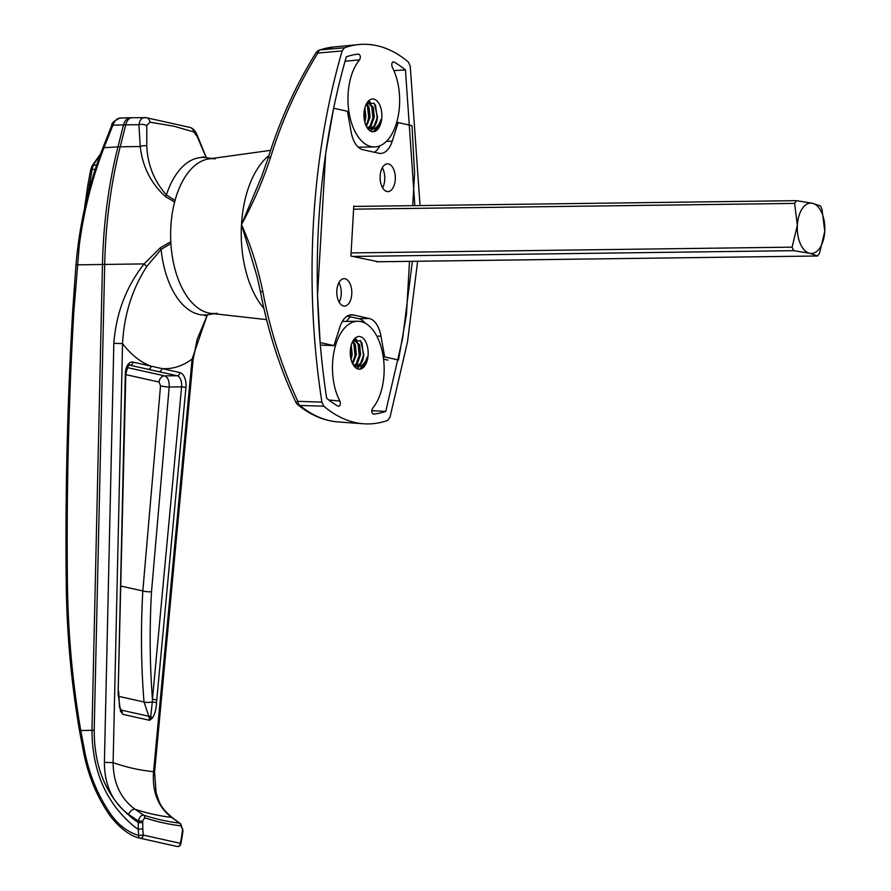<?xml version="1.0" encoding="UTF-8"?>
<svg xmlns="http://www.w3.org/2000/svg" width="891" height="891" viewBox="0 0 891 891"><rect width="100%" height="100%" fill="white"/><g stroke="black" fill="none" stroke-linecap="round" stroke-linejoin="round"><path stroke-width="1.34" d="M121.053 118.113C117.701 117.723 114.984 120.096 112.879 125.219L103.991 147.728C91.973 178.801 83.743 211.278 79.288 245.17L73.864 311.271C68.585 401.83 66.435 492.311 67.426 582.714C67.983 632.788 72.427 682.072 80.758 730.531L85.18 753.786C89.891 776.284 98.511 796.565 111.052 814.619C118.57 825.166 127.781 832.116 138.684 835.48L138.239 829.198L135.566 827.561C106.775 804.35 92.241 771.929 91.973 730.308L102.465 264.471A31.486 1.715 1.3 0 1 104.692 264.427L144.108 263.914L160.425 247.698L170.872 241.695L170.872 243.488L161.104 249.424L146.937 266.275C132.213 288.918 124.083 314.69 122.546 343.603L113.112 762.64C113.313 783.022 120.619 798.559 135.02 809.262L143.585 815.109A3.152 2.595 108.1 0 1 144.676 817.782L142.694 821.179L142.805 828.808L138.239 829.198L138.294 822.571L142.66 822.716M175.059 200.419L174.725 202.09L165.392 196.521C150.935 183.39 142.549 166.717 140.232 146.525L138.918 124.684C139.887 119.594 142.07 117.244 145.467 117.623A6.293 4.878 100.9 0 1 146.302 117.69L146.302 117.69A6.293 4.878 100.9 0 1 149.966 122.167L146.77 125.542L146.77 145.935C147.616 164.79 154.165 181.129 166.394 194.94L175.059 200.419A77.45 42.389 -90.8 0 1 215.243 158.854M206.255 157.718L197.301 136.791L193.804 131.924L173.745 126.188L149.966 122.167M142.805 828.808L143.251 835.09A3.152 2.617 102.5 0 1 139.776 838.153A3.152 1.827 -73.3 0 1 139.709 838.13C130.164 835.97 120.396 828.686 110.417 816.279C97.665 798.069 88.877 777.487 84.044 754.543L79.6 731.244C71.247 682.584 66.78 633.145 66.224 582.926C65.232 492.433 67.382 401.874 72.661 311.26L75.969 264.894L102.465 264.471A314.701 172.241 -90.8 0 1 103.256 244.513A314.701 172.241 -90.8 0 1 117.957 146.87L123.504 124.918L125.731 124.851L120.196 146.781A314.824 172.308 89.2 0 0 105.494 244.468A314.824 172.308 89.2 0 0 104.692 264.427L94.201 730.275C94.279 771.472 108.98 802.234 138.294 822.571L138.339 821.034C139.497 816.936 141.257 814.953 143.585 815.109A588.082 321.863 89.2 0 0 161.572 820.054A588.082 321.863 89.2 0 0 179.67 823.139L171.518 817.381C158.052 806.968 152.071 791.731 153.575 771.651A535.658 293.172 -90.8 0 1 113.112 762.64L104.403 762.351L113.836 343.302C116.142 313.109 126.244 286.646 144.108 263.914A6.293 1.982 36.4 0 0 146.937 266.275M142.694 821.179L138.339 821.034L128.482 814.318C112.533 802.501 104.503 785.183 104.403 762.351M181.953 838.052L182.833 831.882L182.332 831.548L181.497 837.417A3.152 0.936 -169 0 1 181.953 838.052L180.795 843.977A3.152 0.936 11 0 0 180.338 843.343L181.497 837.417M182.833 831.882L182.967 830.367L180.929 825.846A590.811 323.355 -90.8 0 1 144.676 817.782M118.169 691.227L125.319 373.886A12.597 6.894 -90.8 0 1 132.926 362.114L179.871 372.572A12.597 6.894 -90.8 0 1 185.941 387.385L156.515 702.498C156.281 709.058 154.845 714.348 152.194 718.346L149.599 720.307L148.819 716.253L121.466 710.172L122.824 714.348L120.519 711.296L118.124 693.944L125.831 373.997C127.959 365.778 129.173 362.849 129.451 365.21A9.445 5.168 89.2 0 1 130.108 365.277L129.117 365.288M217.27 313.276A77.45 42.389 -90.8 0 1 170.872 243.488M207.403 314.801L197.167 339.315L193.091 359.73A6.293 1.002 -174.7 0 0 192.088 359.084L207.347 314.813M120.519 711.296A3.152 1.96 -32.2 0 0 120.552 709.648A3.152 1.96 -32.2 0 0 120.474 709.548L122.824 714.348L149.599 720.307L150.713 716.286A6.293 3.029 146.5 0 1 148.819 716.253L144.008 701.997C141.09 665.365 140.7 628.355 142.827 590.945L160.525 385.747L159.088 382.039L125.82 374.632M151.515 591.769C149.443 627.966 149.744 663.795 152.439 699.268L181.608 386.839L169.19 387.006L151.515 591.769A6.293 1.147 -176.7 0 1 142.827 590.945L121.053 586.1M127.235 367.549L164.701 375.891L177.053 375.724L130.108 365.277A3.152 2.617 102.5 0 0 132.926 362.114M159.088 382.039A6.293 5.223 102.5 0 1 164.701 375.891C167.931 377.261 169.424 380.958 169.19 387.006A6.293 0.913 -173.4 0 1 160.525 385.747M123.504 124.918A12.597 7.819 -91.6 0 1 130.309 117.735L120.062 118.024C114.07 120.797 111.297 123.259 111.754 125.386L111.754 125.386A3.152 0.802 21.9 0 1 112.879 125.219L123.504 124.918M130.309 117.735L146.302 117.69L189.928 127.402A6.293 5.524 104.7 0 1 193.804 131.924M119.528 707.075L121.466 710.172A6.293 2.528 -35.8 0 1 120.597 709.726M113.836 343.302L122.546 343.603A131.935 72.204 -90.8 0 0 151.058 366.156A3.152 2.617 102.5 0 1 148.24 369.308M160.425 247.698A6.293 2.929 63 0 0 161.104 249.424A78.776 43.113 -90.8 0 0 207.837 314.735L204.752 315.681M193.091 359.73L154.577 772.308A6.293 1.002 -174.7 0 0 153.575 771.651L192.088 359.084A131.935 72.204 -90.8 0 1 161.739 368.529A3.152 2.617 102.5 0 1 158.921 371.692M180.929 825.846A3.152 2.628 96.8 0 0 179.67 823.139L172.397 817.738A6.293 3.486 125.2 0 0 171.518 817.381A582.157 318.622 -90.8 0 1 153.219 814.285A582.157 318.622 -90.8 0 1 135.02 809.262A6.293 3.163 -55.7 0 0 128.482 814.318M165.392 196.521A6.293 3.742 -62.7 0 1 166.394 194.94A78.776 43.113 -90.8 0 1 205.776 157.651L202.669 156.783M131.835 117.701A12.597 6.894 89.2 0 0 125.731 124.851L138.918 124.684A6.293 3.018 2.2 0 1 146.77 125.542M189.928 127.402C193.169 128.259 195.786 131.311 197.757 136.546L197.301 136.791M180.795 843.977A3.152 3.152 0 0 1 177.019 846.45L139.932 838.197A3.152 3.152 0 0 1 139.709 838.13A3.152 1.827 -73.3 0 1 138.684 835.48L143.251 835.09L180.338 843.343A3.152 2.617 102.5 0 1 176.875 846.417L140.076 838.219M118.603 696.339L144.008 701.997A6.293 1.671 175.5 0 0 152.339 701.919L152.439 699.268L156.771 699.814M152.194 718.346A3.152 2.35 -133.7 0 0 150.713 716.286L152.339 701.919L156.515 702.498M120.552 709.67L119.472 706.819L118.681 691.327M351.767 294.041A13.71 7.507 89.2 0 0 344.115 278.671A13.71 7.507 89.2 0 0 336.831 290.722A13.71 7.507 89.2 0 0 344.483 306.092A13.71 7.507 89.2 0 0 351.767 294.041M339.159 302.216A13.71 7.507 89.2 0 0 341.22 294.186A13.71 7.507 89.2 0 0 338.903 282.692M395.281 179.414A13.9 7.607 89.2 0 0 387.529 163.833A13.9 7.607 89.2 0 0 380.145 176.039A13.9 7.607 89.2 0 0 387.897 191.621A13.9 7.607 89.2 0 0 395.281 179.414M382.573 187.823A13.9 7.607 89.2 0 0 384.745 179.548A13.9 7.607 89.2 0 0 382.306 167.775M412.722 205.654L414.593 173.299L411.987 125.653L398.177 122.579L392.207 141.235A25.182 13.788 -90.8 0 1 380.602 153.441A25.182 13.788 -90.8 0 1 378.831 153.252L362.815 149.688A25.182 13.788 -90.8 0 1 351.154 132.102L347.457 111.297L333.646 108.212L325.683 153.508L317.53 294.91L320.125 342.556L333.947 345.63L339.916 326.975A25.182 13.788 -90.8 0 1 351.522 314.768A25.182 13.788 -90.8 0 1 353.293 314.946L369.297 318.51A25.182 13.788 -90.8 0 1 380.969 336.107L384.667 356.912L398.477 359.986L406.441 314.701L409.515 261.364M383.275 356.935L384.667 356.912M383.564 359.151L387.941 360.131M347.223 316.082L358.761 318.655L369.297 318.51M320.337 345.084L333.947 345.63M396.629 122.602L398.177 122.579M365.132 323.143A25.182 13.788 89.2 0 0 358.761 318.655M374.354 152.261A25.182 13.788 89.2 0 0 379.844 145.834M355.398 206.411L353.794 206.055L350.909 256.051L378.352 261.776M796.509 200.664L794.616 203.404L797.356 225.223L792.099 247.152L793.625 250.661L809.629 253.278L817.626 255.995L819.52 253.256L824.776 231.326L822.037 209.508L820.511 205.999L812.514 203.282L796.509 200.664L353.772 206.434M812.514 203.282A25.182 13.788 89.2 0 0 797.356 225.223A25.182 13.788 89.2 0 0 809.629 253.278A25.182 13.788 89.2 0 0 824.776 231.326A25.182 13.788 89.2 0 0 812.514 203.282M376.615 261.776L817.626 255.995L376.726 261.798M350.297 350.865A16.372 8.955 -90.8 0 1 353.192 340.54A16.372 8.955 -90.8 0 1 363.272 338.38A16.372 8.955 -90.8 0 1 368.128 354.83A16.372 8.955 -90.8 0 1 362.604 368.094A16.372 8.955 -90.8 0 1 353.515 365.31A16.372 8.955 -90.8 0 1 350.297 350.865M352.736 341.342L360.599 340.73L363.773 354.484L360.61 363.305L356.289 366.078M363.996 113.38A16.372 8.955 -90.8 0 1 366.88 103.055A16.372 8.955 -90.8 0 1 376.96 100.883A16.372 8.955 -90.8 0 1 381.816 117.345A16.372 8.955 -90.8 0 1 376.303 130.609A16.372 8.955 -90.8 0 1 367.215 127.825A16.372 8.955 -90.8 0 1 363.996 113.38M412.366 261.33L402.576 338.658L385.77 411.408A180.372 98.723 -90.8 0 1 373.607 414.137L373.418 414.148M373.229 414.103L373.607 414.137C371.647 413.157 371.291 411.219 372.538 408.334A47.223 25.85 -90.8 0 0 384.021 374.198A47.223 25.85 -90.8 0 0 357.692 321.25A47.223 25.85 -90.8 0 0 332.599 362.748A47.223 25.85 -90.8 0 0 339.905 401.073C340.796 404.425 340.228 406.151 338.212 406.263A180.372 98.723 -90.8 0 1 326.663 398.255C317.964 340.874 315.291 282.647 318.633 223.541C322.085 164.579 331.329 109.003 346.343 56.801A180.372 98.723 -90.8 0 1 358.516 54.061L358.527 54.061C360.476 55.053 360.833 56.991 359.585 59.875A47.223 25.85 89.2 0 0 348.103 94.012A47.223 25.85 89.2 0 0 374.42 146.959A47.223 25.85 89.2 0 0 399.513 105.461A47.223 25.85 89.2 0 0 392.207 67.137C391.316 63.784 391.884 62.047 393.911 61.947A180.372 98.723 -90.8 0 1 405.461 69.955L414.838 205.632M393.254 61.813L392.619 62.136M344.461 47.791L342.133 50.932L317.887 53.026A6.293 3.842 -94.9 0 1 320.392 49.851A187.678 102.721 -90.8 0 1 333.39 47.034L319.435 50.052A6.293 5.19 71.4 0 1 320.392 49.851L344.461 47.791A189.839 103.902 -90.8 0 1 358.761 44.55A189.839 103.902 -90.8 0 1 408.334 62.002L410.239 66.09L420.04 205.565M342.133 50.932C326.496 105.038 316.94 162.195 313.465 222.394C310.023 283.305 312.83 343.213 321.885 402.119L323.789 406.196L299.888 405.461A6.293 4.789 129.3 0 1 297.627 404.603C310.369 415.039 323.923 420.819 338.302 421.955A187.678 102.721 -90.8 0 1 299.888 405.461A6.293 3.909 -88.1 0 1 297.806 401.329L321.885 402.119M417.634 261.263L407.521 341.776L389.991 417.278L387.663 420.418A189.839 103.902 -90.8 0 1 363.717 423.782A189.839 103.902 -90.8 0 1 323.789 406.196M366.424 103.857L374.287 103.245L377.472 116.999L374.298 125.809L369.977 128.594M359.585 59.875L345.073 61.245M371.759 410.673L385.77 411.408M295.901 402.353C279.685 367.671 267.901 330.973 260.562 292.259L257.065 276.477L241.494 224.577C250.705 245.114 257.8 267.345 262.789 291.29C269.839 329.314 281.5 365.989 297.806 401.329L295.901 402.353A6.293 6.293 0 0 0 297.627 404.603M405.461 69.955L393.878 70.578M319.435 50.052A6.293 6.293 0 0 0 316.071 52.725A6.293 1.002 -148.4 0 1 317.887 53.026C297.661 85.714 281.868 120.586 270.496 157.651C262.778 181.085 253.111 203.393 241.494 224.577L261.586 176.696M266.454 319.613L211.111 313.398A77.45 42.389 -90.8 0 1 170.838 226.726A77.45 42.389 -90.8 0 1 209.084 158.888L270.541 150.356M270.496 157.651A6.293 0.601 -163.4 0 0 268.336 157.473C280.086 119.728 296.001 84.812 316.071 52.725M260.562 292.259A6.293 0.713 -10 0 1 262.789 291.29M328.812 399.97L339.905 401.073M377.472 116.999A13.22 7.239 89.2 0 1 370.444 128.616A13.22 7.239 89.2 0 1 369.52 128.516C374.677 129.808 378.508 126.778 381.025 119.45L377.071 129.15L367.036 127.536M369.52 128.516L366.769 127.101M369.798 128.627L367.627 128.282M368.072 102.198L373.262 107.276L374.309 117.033L371.135 125.854L368.417 128.159M367.883 102.309L372.204 107.299L373.251 117.055L370.088 125.865L367.894 127.892M366.691 103.501L369.052 107.332L370.099 117.089L366.435 126.489M366.257 104.18L367.994 107.354L369.041 117.111L366.045 125.687M364.931 107.655L365.878 117.144L364.787 122.034M364.452 109.682L364.352 119.951M363.773 354.484A13.22 7.239 89.2 0 1 356.756 366.101A13.22 7.239 89.2 0 1 355.821 366.012C360.978 367.292 364.82 364.274 367.337 356.935L363.372 366.635L353.348 365.02M355.821 366.012L353.081 364.586M356.11 366.112L353.927 365.778M354.384 339.683L359.574 344.772L360.621 354.529L357.447 363.35L354.729 365.655M354.184 339.805L358.516 344.784L359.563 354.54L356.389 363.361L354.195 365.388M353.003 340.997L355.353 344.828L356.4 354.585L352.747 363.985M352.558 341.676L354.295 344.839L355.342 354.596L352.357 363.172M351.232 345.151L352.19 354.64L351.087 359.519M350.753 347.178L350.653 357.447M373.24 128.805L370.834 130.687M369.576 101.429L371.168 103.701M370.912 126.132L369.353 128.482M369.23 128.627L368.607 129.295M381.025 119.45L377.606 127.925L373.897 130.921M375.523 105.049L377.116 117.356L375.913 123.047M372.616 128.917L370.545 130.576M369.164 101.574L370.11 102.81M371.692 106.074L372.895 117.4L371.703 123.092M369.631 127.402L368.93 128.36M367.471 106.129L368.685 117.456L367.482 123.147M364.308 110.484L364.241 119.249M359.541 366.29L357.146 368.183M355.877 338.925L357.469 341.197M357.224 363.628L355.654 365.967M355.542 366.112L354.908 366.78M367.337 356.935L363.918 365.421L360.198 368.417M361.835 342.545L363.417 354.841L362.225 360.532M358.917 366.401L356.845 368.061M355.464 339.059L356.411 340.306M357.993 343.57L359.207 354.896L358.004 360.588M355.943 364.898L355.231 365.856M353.783 343.625L354.986 354.952L353.794 360.643M350.62 347.98L350.542 356.745M75.969 264.894C79.533 223.919 88.487 184.927 102.844 147.939A3.152 0.835 21.2 0 1 103.991 147.728L117.957 146.87A31.486 11.538 14.2 0 1 120.196 146.781L140.232 146.525A6.293 3.486 -8.6 0 1 146.77 145.935M79.6 731.244A3.152 0.635 -9.8 0 1 80.758 730.531L91.973 730.308A31.486 1.715 1.3 0 1 94.201 730.275M182.332 831.548L182.466 830.033M100.026 155.424A69.264 37.912 89.2 0 0 93.6 165.125L96.629 165.091M185.941 387.385L181.608 386.839A9.445 5.168 89.2 0 0 177.053 375.724A3.152 2.617 102.5 0 0 179.871 372.572M95.203 169.39L92.129 169.424L87.541 195.886M110.417 816.279A3.152 1.181 -35.3 0 1 111.052 814.619M84.044 754.543A3.152 0.646 -11.8 0 1 85.18 753.786M66.224 582.926L67.426 582.714M72.661 311.26L73.864 311.271M92.063 165.86A3.152 1.86 -152.2 0 1 93.6 165.125A12.597 6.894 89.2 0 0 92.129 169.424A3.152 0.958 11.4 0 0 90.659 169.936L92.063 165.86L100.638 153.753M84.333 209.496L87.864 185.061A3.152 0.835 9.6 0 1 89.323 184.615M380.969 336.107L376.871 336.163M353.293 314.946L349.751 315.002M386.438 141.313L392.207 141.235M351.087 252.921L792.099 247.152M794.616 203.404L353.604 209.173M793.625 250.661L352.624 256.43M350.141 316.728A102.131 55.899 -90.8 0 1 346.432 321.395M263.747 308.23A86.939 47.591 -90.8 0 1 241.494 224.577A86.939 47.591 -90.8 0 1 268.915 155.557M212.169 158.464L205.776 157.651M214.196 313.755L207.837 314.735M154.577 772.308L156.125 792.912C159.612 801.978 158.765 806.077 172.397 817.738M197.757 136.546L206.344 157.718M102.844 147.939L111.754 125.386M87.864 185.061L90.659 169.936M182.967 830.367L180.561 823.496M342.322 321.451L357.692 321.25M358.249 147.171L374.42 146.959M333.39 47.034L358.761 44.55M338.302 421.955L363.717 423.782M261.564 176.752L268.336 157.473"/></g></svg>
